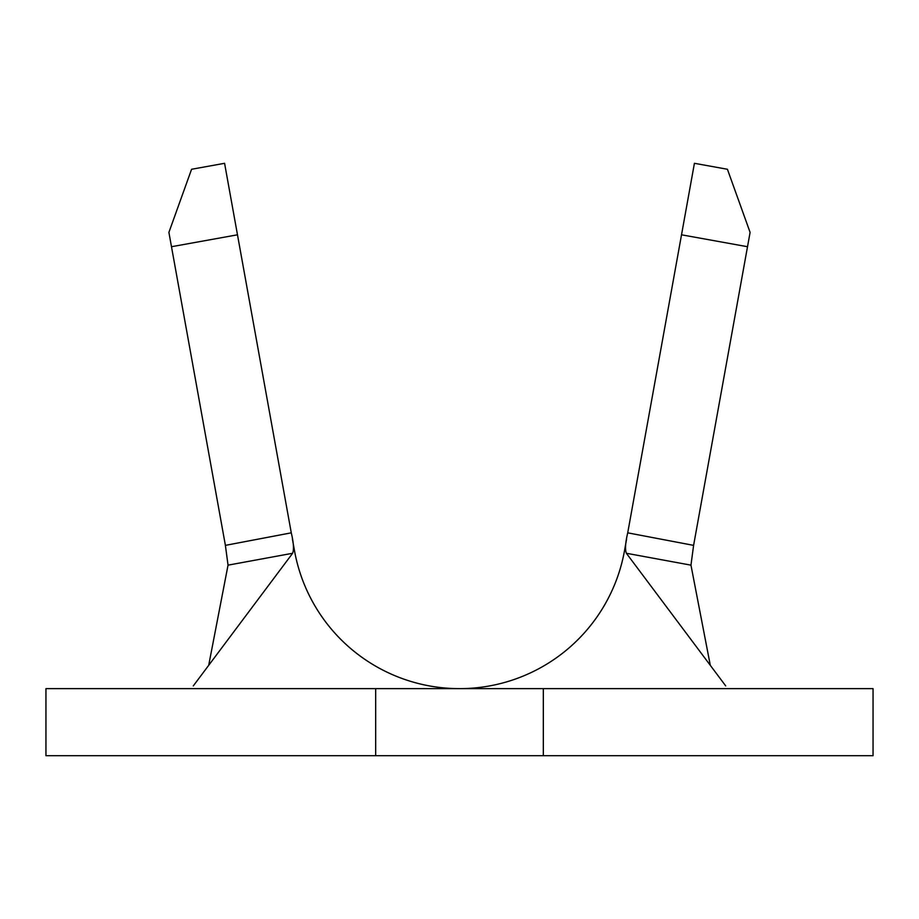 <?xml version="1.0" encoding="UTF-8"?>
<svg xmlns="http://www.w3.org/2000/svg" width="919" height="919" viewBox="0 0 919 919"><rect width="100%" height="100%" fill="white"/><g stroke="black" fill="none" stroke-linecap="round" stroke-linejoin="round"><path stroke-width="1.38" d="M681.519 234.804L627.723 532.836L693.604 545.369L747.515 246.717L681.519 234.804L694.419 163.306L727.423 169.268L750.099 232.381L747.515 246.717M625.506 550.941L624.495 550.757A167.66 167.66 0 0 1 294.505 550.757A167.66 167.66 0 0 0 624.495 550.757L626.597 539.085M627.723 532.859L627.723 532.836C625.368 542.761 624.92 549.562 626.379 553.272L725.711 685.907M292.391 539.028L294.505 550.757A167.66 167.66 0 0 0 459.5 688.63L459.5 688.63M171.485 246.717L168.901 232.381L191.577 169.268L224.581 163.306L237.481 234.804L171.485 246.717L225.396 545.369L291.277 532.836L237.481 234.804M291.277 532.836L291.277 532.859C293.632 542.75 294.08 549.551 292.621 553.272L193.289 685.907M693.604 545.369L690.962 565.151L710.307 665.345M292.621 553.272L228.038 565.151L208.693 665.345M690.962 565.151L626.379 553.272M228.038 565.151L225.396 545.392M543.324 755.694L45.95 755.694L45.95 688.63L543.324 688.63L543.324 755.694L873.05 755.694L873.05 688.63L543.324 688.63M375.676 755.694L375.676 688.63M294.505 550.757L293.494 550.941"/></g></svg>
